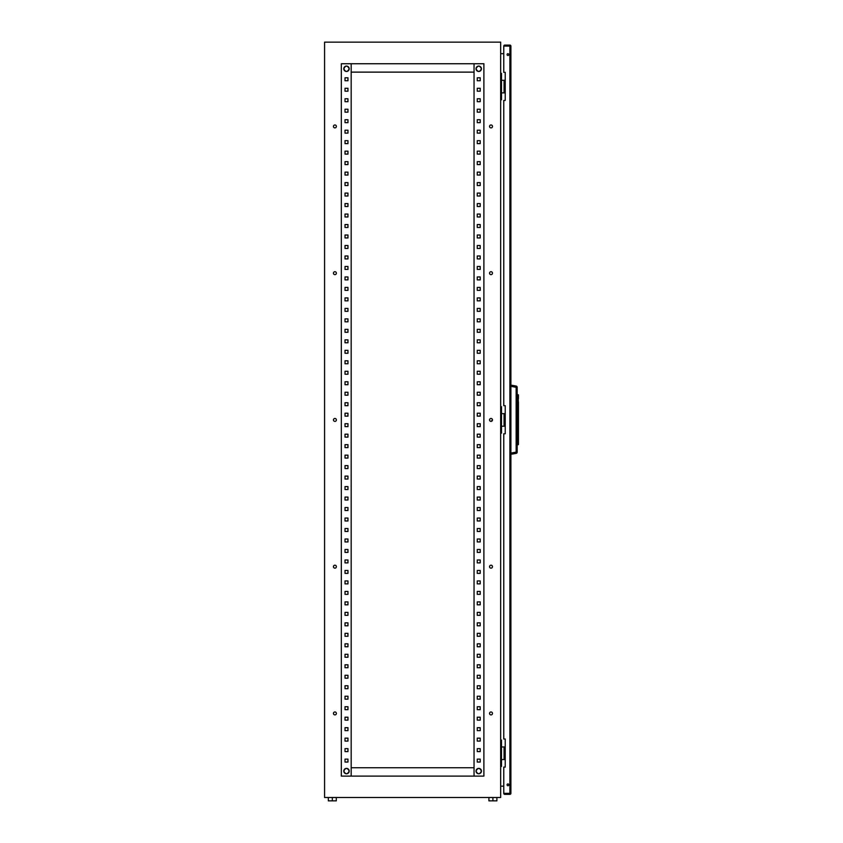 <?xml version="1.0" encoding="UTF-8"?>
<svg xmlns="http://www.w3.org/2000/svg" width="843" height="843" viewBox="0 0 843 843"><rect width="100%" height="100%" fill="white"/><g stroke="black" fill="none" stroke-linecap="round" stroke-linejoin="round"><path stroke-width="1.26" d="M343.796 68.778A2.687 2.687 0 0 1 346.494 66.081A2.687 2.687 0 0 1 349.181 68.778A2.687 2.687 0 0 1 346.494 71.465A2.687 2.687 0 0 1 343.796 68.778C345.577 65.259 347.4 65.259 349.213 68.778C347.4 72.287 345.577 72.287 343.765 68.778M343.796 771.082A2.687 2.687 0 0 1 346.494 768.384A2.687 2.687 0 0 1 349.181 771.082A2.687 2.687 0 0 1 346.494 773.769A2.687 2.687 0 0 1 343.796 771.082C345.577 767.562 347.4 767.562 349.213 771.082C347.4 774.601 345.577 774.601 343.765 771.082M478.729 773.769A2.687 2.687 0 0 0 481.427 771.082A2.687 2.687 0 0 0 478.729 768.384A2.687 2.687 0 0 0 476.042 771.082A2.687 2.687 0 0 0 478.729 773.769M478.729 71.465A2.687 2.687 0 0 0 481.427 68.778A2.687 2.687 0 0 0 478.729 66.081A2.687 2.687 0 0 0 476.042 68.778A2.687 2.687 0 0 0 478.729 71.465M505.168 92.888L505.231 80.306M505.168 426.221L505.231 413.639M505.168 759.554L505.231 746.972M336.389 713.431A1.465 1.465 0 0 0 334.913 711.966A1.465 1.465 0 0 0 333.449 713.431A1.465 1.465 0 0 0 334.913 714.896A1.465 1.465 0 0 0 336.389 713.431M492.481 713.431A1.465 1.465 0 0 0 491.016 711.966A1.465 1.465 0 0 0 489.551 713.431A1.465 1.465 0 0 0 491.016 714.896A1.465 1.465 0 0 0 492.481 713.431M336.389 566.675A1.465 1.465 0 0 0 334.913 565.21A1.465 1.465 0 0 0 333.449 566.675A1.465 1.465 0 0 0 334.913 568.15A1.465 1.465 0 0 0 336.389 566.675M492.481 566.675A1.465 1.465 0 0 0 491.016 565.21A1.465 1.465 0 0 0 489.551 566.675A1.465 1.465 0 0 0 491.016 568.15A1.465 1.465 0 0 0 492.481 566.675M336.389 419.93A1.465 1.465 0 0 0 334.913 418.465A1.465 1.465 0 0 0 333.449 419.93A1.465 1.465 0 0 0 334.913 421.395A1.465 1.465 0 0 0 336.389 419.93M492.481 419.93A1.465 1.465 0 0 0 491.016 418.465A1.465 1.465 0 0 0 489.551 419.93A1.465 1.465 0 0 0 491.016 421.395A1.465 1.465 0 0 0 492.481 419.93M336.389 273.174A1.465 1.465 0 0 0 334.913 271.709A1.465 1.465 0 0 0 333.449 273.174A1.465 1.465 0 0 0 334.913 274.649A1.465 1.465 0 0 0 336.389 273.174M492.481 273.174A1.465 1.465 0 0 0 491.016 271.709A1.465 1.465 0 0 0 489.551 273.174A1.465 1.465 0 0 0 491.016 274.649A1.465 1.465 0 0 0 492.481 273.174M336.389 126.429A1.465 1.465 0 0 0 334.913 124.964A1.465 1.465 0 0 0 333.449 126.429A1.465 1.465 0 0 0 334.913 127.894A1.465 1.465 0 0 0 336.389 126.429M492.481 126.429A1.465 1.465 0 0 0 491.016 124.964A1.465 1.465 0 0 0 489.551 126.429A1.465 1.465 0 0 0 491.016 127.894A1.465 1.465 0 0 0 492.481 126.429M500.658 797.499L324.566 797.499L324.566 42.15L500.658 42.15L500.658 797.499M500.658 73.383L501.501 73.383L501.501 99.801L500.658 99.801M500.658 406.716L501.501 406.716L501.501 433.133L500.658 433.133M500.658 740.049L501.501 740.049L501.501 766.466L500.658 766.466M503.766 53.678L500.658 53.678M500.658 786.171L503.766 786.171M477.264 759.132L480.204 759.132L480.204 762.061L477.264 762.061L477.264 759.132L480.204 759.132L480.204 762.061L477.264 762.061L477.264 759.132M477.264 748.647L480.204 748.647L480.204 751.587L477.264 751.587L477.264 748.647L480.204 748.647L480.204 751.587L477.264 751.587L477.264 748.647M477.264 738.162L480.204 738.162L480.204 741.102L477.264 741.102L477.264 738.162L480.204 738.162L480.204 741.102L477.264 741.102L477.264 738.162M477.264 727.688L480.204 727.688L480.204 730.618L477.264 730.618L477.264 727.688L480.204 727.688L480.204 730.618L477.264 730.618L477.264 727.688M477.264 717.203L480.204 717.203L480.204 720.133L477.264 720.133L477.264 717.203L480.204 717.203L480.204 720.133L477.264 720.133L477.264 717.203M477.264 706.719L480.204 706.719L480.204 709.658L477.264 709.658L477.264 706.719L480.204 706.719L480.204 709.658L477.264 709.658L477.264 706.719M477.264 696.234L480.204 696.234L480.204 699.174L477.264 699.174L477.264 696.234L480.204 696.234L480.204 699.174L477.264 699.174L477.264 696.234M477.264 685.759L480.204 685.759L480.204 688.689L477.264 688.689L477.264 685.759L480.204 685.759L480.204 688.689L477.264 688.689L477.264 685.759M477.264 675.275L480.204 675.275L480.204 678.204L477.264 678.204L477.264 675.275L480.204 675.275L480.204 678.204L477.264 678.204L477.264 675.275M477.264 664.79L480.204 664.79L480.204 667.73L477.264 667.73L477.264 664.79L480.204 664.79L480.204 667.73L477.264 667.73L477.264 664.79M477.264 654.305L480.204 654.305L480.204 657.245L477.264 657.245L477.264 654.305L480.204 654.305L480.204 657.245L477.264 657.245L477.264 654.305M477.264 643.831L480.204 643.831L480.204 646.76L477.264 646.76L477.264 643.831L480.204 643.831L480.204 646.76L477.264 646.76L477.264 643.831M477.264 633.346L480.204 633.346L480.204 636.275L477.264 636.275L477.264 633.346L480.204 633.346L480.204 636.275L477.264 636.275L477.264 633.346M477.264 622.861L480.204 622.861L480.204 625.801L477.264 625.801L477.264 622.861L480.204 622.861L480.204 625.801L477.264 625.801L477.264 622.861M477.264 612.376L480.204 612.376L480.204 615.316L477.264 615.316L477.264 612.376L480.204 612.376L480.204 615.316L477.264 615.316L477.264 612.376M477.264 601.902L480.204 601.902L480.204 604.831L477.264 604.831L477.264 601.902L480.204 601.902L480.204 604.831L477.264 604.831L477.264 601.902M477.264 591.417L480.204 591.417L480.204 594.347L477.264 594.347L477.264 591.417L480.204 591.417L480.204 594.347L477.264 594.347L477.264 591.417M477.264 580.932L480.204 580.932L480.204 583.872L477.264 583.872L477.264 580.932L480.204 580.932L480.204 583.872L477.264 583.872L477.264 580.932M477.264 570.448L480.204 570.448L480.204 573.388L477.264 573.388L477.264 570.448L480.204 570.448L480.204 573.388L477.264 573.388L477.264 570.448M477.264 559.973L480.204 559.973L480.204 562.903L477.264 562.903L477.264 559.973L480.204 559.973L480.204 562.903L477.264 562.903L477.264 559.973M477.264 549.488L480.204 549.488L480.204 552.418L477.264 552.418L477.264 549.488L480.204 549.488L480.204 552.418L477.264 552.418L477.264 549.488M477.264 539.004L480.204 539.004L480.204 541.944L477.264 541.944L477.264 539.004L480.204 539.004L480.204 541.944L477.264 541.944L477.264 539.004M477.264 528.519L480.204 528.519L480.204 531.459L477.264 531.459L477.264 528.519L480.204 528.519L480.204 531.459L477.264 531.459L477.264 528.519M477.264 518.045L480.204 518.045L480.204 520.974L477.264 520.974L477.264 518.045L480.204 518.045L480.204 520.974L477.264 520.974L477.264 518.045M477.264 507.56L480.204 507.56L480.204 510.489L477.264 510.489L477.264 507.56L480.204 507.56L480.204 510.489L477.264 510.489L477.264 507.56M477.264 497.075L480.204 497.075L480.204 500.015L477.264 500.015L477.264 497.075L480.204 497.075L480.204 500.015L477.264 500.015L477.264 497.075M477.264 486.59L480.204 486.59L480.204 489.53L477.264 489.53L477.264 486.59L480.204 486.59L480.204 489.53L477.264 489.53L477.264 486.59M477.264 476.116L480.204 476.116L480.204 479.045L477.264 479.045L477.264 476.116L480.204 476.116L480.204 479.045L477.264 479.045L477.264 476.116M477.264 465.631L480.204 465.631L480.204 468.56L477.264 468.56L477.264 465.631L480.204 465.631L480.204 468.56L477.264 468.56L477.264 465.631M477.264 455.146L480.204 455.146L480.204 458.086L477.264 458.086L477.264 455.146L480.204 455.146L480.204 458.086L477.264 458.086L477.264 455.146M477.264 444.661L480.204 444.661L480.204 447.601L477.264 447.601L477.264 444.661L480.204 444.661L480.204 447.601L477.264 447.601L477.264 444.661M477.264 434.187L480.204 434.187L480.204 437.117L477.264 437.117L477.264 434.187L480.204 434.187L480.204 437.117L477.264 437.117L477.264 434.187M477.264 423.702L480.204 423.702L480.204 426.632L477.264 426.632L477.264 423.702L480.204 423.702L480.204 426.632L477.264 426.632L477.264 423.702M477.264 413.218L480.204 413.218L480.204 416.157L477.264 416.157L477.264 413.218L480.204 413.218L480.204 416.157L477.264 416.157L477.264 413.218M477.264 402.733L480.204 402.733L480.204 405.673L477.264 405.673L477.264 402.733L480.204 402.733L480.204 405.673L477.264 405.673L477.264 402.733M477.264 392.258L480.204 392.258L480.204 395.188L477.264 395.188L477.264 392.258L480.204 392.258L480.204 395.188L477.264 395.188L477.264 392.258M477.264 381.774L480.204 381.774L480.204 384.703L477.264 384.703L477.264 381.774L480.204 381.774L480.204 384.703L477.264 384.703L477.264 381.774M477.264 371.289L480.204 371.289L480.204 374.229L477.264 374.229L477.264 371.289L480.204 371.289L480.204 374.229L477.264 374.229L477.264 371.289M477.264 360.804L480.204 360.804L480.204 363.744L477.264 363.744L477.264 360.804L480.204 360.804L480.204 363.744L477.264 363.744L477.264 360.804M477.264 350.33L480.204 350.33L480.204 353.259L477.264 353.259L477.264 350.33L480.204 350.33L480.204 353.259L477.264 353.259L477.264 350.33M477.264 339.845L480.204 339.845L480.204 342.774L477.264 342.774L477.264 339.845L480.204 339.845L480.204 342.774L477.264 342.774L477.264 339.845M477.264 329.36L480.204 329.36L480.204 332.3L477.264 332.3L477.264 329.36L480.204 329.36L480.204 332.3L477.264 332.3L477.264 329.36M477.264 318.875L480.204 318.875L480.204 321.815L477.264 321.815L477.264 318.875L480.204 318.875L480.204 321.815L477.264 321.815L477.264 318.875M477.264 308.401L480.204 308.401L480.204 311.33L477.264 311.33L477.264 308.401L480.204 308.401L480.204 311.33L477.264 311.33L477.264 308.401M477.264 297.916L480.204 297.916L480.204 300.846L477.264 300.846L477.264 297.916L480.204 297.916L480.204 300.846L477.264 300.846L477.264 297.916M477.264 287.431L480.204 287.431L480.204 290.371L477.264 290.371L477.264 287.431L480.204 287.431L480.204 290.371L477.264 290.371L477.264 287.431M477.264 276.947L480.204 276.947L480.204 279.887L477.264 279.887L477.264 276.947L480.204 276.947L480.204 279.887L477.264 279.887L477.264 276.947M477.264 266.472L480.204 266.472L480.204 269.402L477.264 269.402L477.264 266.472L480.204 266.472L480.204 269.402L477.264 269.402L477.264 266.472M477.264 255.987L480.204 255.987L480.204 258.917L477.264 258.917L477.264 255.987L480.204 255.987L480.204 258.917L477.264 258.917L477.264 255.987M477.264 245.503L480.204 245.503L480.204 248.443L477.264 248.443L477.264 245.503L480.204 245.503L480.204 248.443L477.264 248.443L477.264 245.503M477.264 235.018L480.204 235.018L480.204 237.958L477.264 237.958L477.264 235.018L480.204 235.018L480.204 237.958L477.264 237.958L477.264 235.018M477.264 224.544L480.204 224.544L480.204 227.473L477.264 227.473L477.264 224.544L480.204 224.544L480.204 227.473L477.264 227.473L477.264 224.544M477.264 214.059L480.204 214.059L480.204 216.988L477.264 216.988L477.264 214.059L480.204 214.059L480.204 216.988L477.264 216.988L477.264 214.059M477.264 203.574L480.204 203.574L480.204 206.514L477.264 206.514L477.264 203.574L480.204 203.574L480.204 206.514L477.264 206.514L477.264 203.574M477.264 193.089L480.204 193.089L480.204 196.029L477.264 196.029L477.264 193.089L480.204 193.089L480.204 196.029L477.264 196.029L477.264 193.089M477.264 182.615L480.204 182.615L480.204 185.544L477.264 185.544L477.264 182.615L480.204 182.615L480.204 185.544L477.264 185.544L477.264 182.615M477.264 172.13L480.204 172.13L480.204 175.059L477.264 175.059L477.264 172.13L480.204 172.13L480.204 175.059L477.264 175.059L477.264 172.13M477.264 161.645L480.204 161.645L480.204 164.585L477.264 164.585L477.264 161.645L480.204 161.645L480.204 164.585L477.264 164.585L477.264 161.645M477.264 151.16L480.204 151.16L480.204 154.1L477.264 154.1L477.264 151.16L480.204 151.16L480.204 154.1L477.264 154.1L477.264 151.16M477.264 140.686L480.204 140.686L480.204 143.616L477.264 143.616L477.264 140.686L480.204 140.686L480.204 143.616L477.264 143.616L477.264 140.686M477.264 130.201L480.204 130.201L480.204 133.131L477.264 133.131L477.264 130.201L480.204 130.201L480.204 133.131L477.264 133.131L477.264 130.201M477.264 119.717L480.204 119.717L480.204 122.657L477.264 122.657L477.264 119.717L480.204 119.717L480.204 122.657L477.264 122.657L477.264 119.717M477.264 109.232L480.204 109.232L480.204 112.172L477.264 112.172L477.264 109.232L480.204 109.232L480.204 112.172L477.264 112.172L477.264 109.232M477.264 98.757L480.204 98.757L480.204 101.687L477.264 101.687L477.264 98.757L480.204 98.757L480.204 101.687L477.264 101.687L477.264 98.757M477.264 88.273L480.204 88.273L480.204 91.202L477.264 91.202L477.264 88.273L480.204 88.273L480.204 91.202L477.264 91.202L477.264 88.273M477.264 77.788L480.204 77.788L480.204 80.728L477.264 80.728L477.264 77.788L480.204 77.788L480.204 80.728L477.264 80.728L477.264 77.788M347.959 759.132L347.959 762.061L345.019 762.061L345.019 759.132L347.959 759.132L347.959 762.061L345.019 762.061L345.019 759.132L347.959 759.132M347.959 748.647L347.959 751.587L345.019 751.587L345.019 748.647L347.959 748.647L347.959 751.587L345.019 751.587L345.019 748.647L347.959 748.647M347.959 738.162L347.959 741.102L345.019 741.102L345.019 738.162L347.959 738.162L347.959 741.102L345.019 741.102L345.019 738.162L347.959 738.162M347.959 727.688L347.959 730.618L345.019 730.618L345.019 727.688L347.959 727.688L347.959 730.618L345.019 730.618L345.019 727.688L347.959 727.688M347.959 717.203L347.959 720.133L345.019 720.133L345.019 717.203L347.959 717.203L347.959 720.133L345.019 720.133L345.019 717.203L347.959 717.203M347.959 706.719L347.959 709.658L345.019 709.658L345.019 706.719L347.959 706.719L347.959 709.658L345.019 709.658L345.019 706.719L347.959 706.719M347.959 696.234L347.959 699.174L345.019 699.174L345.019 696.234L347.959 696.234L347.959 699.174L345.019 699.174L345.019 696.234L347.959 696.234M347.959 685.759L347.959 688.689L345.019 688.689L345.019 685.759L347.959 685.759L347.959 688.689L345.019 688.689L345.019 685.759L347.959 685.759M347.959 675.275L347.959 678.204L345.019 678.204L345.019 675.275L347.959 675.275L347.959 678.204L345.019 678.204L345.019 675.275L347.959 675.275M347.959 664.79L347.959 667.73L345.019 667.73L345.019 664.79L347.959 664.79L347.959 667.73L345.019 667.73L345.019 664.79L347.959 664.79M347.959 654.305L347.959 657.245L345.019 657.245L345.019 654.305L347.959 654.305L347.959 657.245L345.019 657.245L345.019 654.305L347.959 654.305M347.959 643.831L347.959 646.76L345.019 646.76L345.019 643.831L347.959 643.831L347.959 646.76L345.019 646.76L345.019 643.831L347.959 643.831M347.959 633.346L347.959 636.275L345.019 636.275L345.019 633.346L347.959 633.346L347.959 636.275L345.019 636.275L345.019 633.346L347.959 633.346M347.959 622.861L347.959 625.801L345.019 625.801L345.019 622.861L347.959 622.861L347.959 625.801L345.019 625.801L345.019 622.861L347.959 622.861M347.959 612.376L347.959 615.316L345.019 615.316L345.019 612.376L347.959 612.376L347.959 615.316L345.019 615.316L345.019 612.376L347.959 612.376M347.959 601.902L347.959 604.831L345.019 604.831L345.019 601.902L347.959 601.902L347.959 604.831L345.019 604.831L345.019 601.902L347.959 601.902M347.959 591.417L347.959 594.347L345.019 594.347L345.019 591.417L347.959 591.417L347.959 594.347L345.019 594.347L345.019 591.417L347.959 591.417M347.959 580.932L347.959 583.872L345.019 583.872L345.019 580.932L347.959 580.932L347.959 583.872L345.019 583.872L345.019 580.932L347.959 580.932M347.959 570.448L347.959 573.388L345.019 573.388L345.019 570.448L347.959 570.448L347.959 573.388L345.019 573.388L345.019 570.448L347.959 570.448M347.959 559.973L347.959 562.903L345.019 562.903L345.019 559.973L347.959 559.973L347.959 562.903L345.019 562.903L345.019 559.973L347.959 559.973M347.959 549.488L347.959 552.418L345.019 552.418L345.019 549.488L347.959 549.488L347.959 552.418L345.019 552.418L345.019 549.488L347.959 549.488M347.959 539.004L347.959 541.944L345.019 541.944L345.019 539.004L347.959 539.004L347.959 541.944L345.019 541.944L345.019 539.004L347.959 539.004M347.959 528.519L347.959 531.459L345.019 531.459L345.019 528.519L347.959 528.519L347.959 531.459L345.019 531.459L345.019 528.519L347.959 528.519M347.959 518.045L347.959 520.974L345.019 520.974L345.019 518.045L347.959 518.045L347.959 520.974L345.019 520.974L345.019 518.045L347.959 518.045M347.959 507.56L347.959 510.489L345.019 510.489L345.019 507.56L347.959 507.56L347.959 510.489L345.019 510.489L345.019 507.56L347.959 507.56M347.959 497.075L347.959 500.015L345.019 500.015L345.019 497.075L347.959 497.075L347.959 500.015L345.019 500.015L345.019 497.075L347.959 497.075M347.959 486.59L347.959 489.53L345.019 489.53L345.019 486.59L347.959 486.59L347.959 489.53L345.019 489.53L345.019 486.59L347.959 486.59M347.959 476.116L347.959 479.045L345.019 479.045L345.019 476.116L347.959 476.116L347.959 479.045L345.019 479.045L345.019 476.116L347.959 476.116M347.959 465.631L347.959 468.56L345.019 468.56L345.019 465.631L347.959 465.631L347.959 468.56L345.019 468.56L345.019 465.631L347.959 465.631M347.959 455.146L347.959 458.086L345.019 458.086L345.019 455.146L347.959 455.146L347.959 458.086L345.019 458.086L345.019 455.146L347.959 455.146M347.959 444.661L347.959 447.601L345.019 447.601L345.019 444.661L347.959 444.661L347.959 447.601L345.019 447.601L345.019 444.661L347.959 444.661M347.959 434.187L347.959 437.117L345.019 437.117L345.019 434.187L347.959 434.187L347.959 437.117L345.019 437.117L345.019 434.187L347.959 434.187M347.959 423.702L347.959 426.632L345.019 426.632L345.019 423.702L347.959 423.702L347.959 426.632L345.019 426.632L345.019 423.702L347.959 423.702M347.959 413.218L347.959 416.157L345.019 416.157L345.019 413.218L347.959 413.218L347.959 416.157L345.019 416.157L345.019 413.218L347.959 413.218M347.959 402.733L347.959 405.673L345.019 405.673L345.019 402.733L347.959 402.733L347.959 405.673L345.019 405.673L345.019 402.733L347.959 402.733M347.959 392.258L347.959 395.188L345.019 395.188L345.019 392.258L347.959 392.258L347.959 395.188L345.019 395.188L345.019 392.258L347.959 392.258M347.959 381.774L347.959 384.703L345.019 384.703L345.019 381.774L347.959 381.774L347.959 384.703L345.019 384.703L345.019 381.774L347.959 381.774M347.959 371.289L347.959 374.229L345.019 374.229L345.019 371.289L347.959 371.289L347.959 374.229L345.019 374.229L345.019 371.289L347.959 371.289M347.959 360.804L347.959 363.744L345.019 363.744L345.019 360.804L347.959 360.804L347.959 363.744L345.019 363.744L345.019 360.804L347.959 360.804M347.959 350.33L347.959 353.259L345.019 353.259L345.019 350.33L347.959 350.33L347.959 353.259L345.019 353.259L345.019 350.33L347.959 350.33M347.959 339.845L347.959 342.774L345.019 342.774L345.019 339.845L347.959 339.845L347.959 342.774L345.019 342.774L345.019 339.845L347.959 339.845M347.959 329.36L347.959 332.3L345.019 332.3L345.019 329.36L347.959 329.36L347.959 332.3L345.019 332.3L345.019 329.36L347.959 329.36M347.959 318.875L347.959 321.815L345.019 321.815L345.019 318.875L347.959 318.875L347.959 321.815L345.019 321.815L345.019 318.875L347.959 318.875M347.959 308.401L347.959 311.33L345.019 311.33L345.019 308.401L347.959 308.401L347.959 311.33L345.019 311.33L345.019 308.401L347.959 308.401M347.959 297.916L347.959 300.846L345.019 300.846L345.019 297.916L347.959 297.916L347.959 300.846L345.019 300.846L345.019 297.916L347.959 297.916M347.959 287.431L347.959 290.371L345.019 290.371L345.019 287.431L347.959 287.431L347.959 290.371L345.019 290.371L345.019 287.431L347.959 287.431M347.959 276.947L347.959 279.887L345.019 279.887L345.019 276.947L347.959 276.947L347.959 279.887L345.019 279.887L345.019 276.947L347.959 276.947M347.959 266.472L347.959 269.402L345.019 269.402L345.019 266.472L347.959 266.472L347.959 269.402L345.019 269.402L345.019 266.472L347.959 266.472M347.959 255.987L347.959 258.917L345.019 258.917L345.019 255.987L347.959 255.987L347.959 258.917L345.019 258.917L345.019 255.987L347.959 255.987M347.959 245.503L347.959 248.443L345.019 248.443L345.019 245.503L347.959 245.503L347.959 248.443L345.019 248.443L345.019 245.503L347.959 245.503M347.959 235.018L347.959 237.958L345.019 237.958L345.019 235.018L347.959 235.018L347.959 237.958L345.019 237.958L345.019 235.018L347.959 235.018M347.959 224.544L347.959 227.473L345.019 227.473L345.019 224.544L347.959 224.544L347.959 227.473L345.019 227.473L345.019 224.544L347.959 224.544M347.959 214.059L347.959 216.988L345.019 216.988L345.019 214.059L347.959 214.059L347.959 216.988L345.019 216.988L345.019 214.059L347.959 214.059M347.959 203.574L347.959 206.514L345.019 206.514L345.019 203.574L347.959 203.574L347.959 206.514L345.019 206.514L345.019 203.574L347.959 203.574M347.959 193.089L347.959 196.029L345.019 196.029L345.019 193.089L347.959 193.089L347.959 196.029L345.019 196.029L345.019 193.089L347.959 193.089M347.959 182.615L347.959 185.544L345.019 185.544L345.019 182.615L347.959 182.615L347.959 185.544L345.019 185.544L345.019 182.615L347.959 182.615M347.959 172.13L347.959 175.059L345.019 175.059L345.019 172.13L347.959 172.13L347.959 175.059L345.019 175.059L345.019 172.13L347.959 172.13M347.959 161.645L347.959 164.585L345.019 164.585L345.019 161.645L347.959 161.645L347.959 164.585L345.019 164.585L345.019 161.645L347.959 161.645M347.959 151.16L347.959 154.1L345.019 154.1L345.019 151.16L347.959 151.16L347.959 154.1L345.019 154.1L345.019 151.16L347.959 151.16M347.959 140.686L347.959 143.616L345.019 143.616L345.019 140.686L347.959 140.686L347.959 143.616L345.019 143.616L345.019 140.686L347.959 140.686M347.959 130.201L347.959 133.131L345.019 133.131L345.019 130.201L347.959 130.201L347.959 133.131L345.019 133.131L345.019 130.201L347.959 130.201M347.959 119.717L347.959 122.657L345.019 122.657L345.019 119.717L347.959 119.717L347.959 122.657L345.019 122.657L345.019 119.717L347.959 119.717M347.959 109.232L347.959 112.172L345.019 112.172L345.019 109.232L347.959 109.232L347.959 112.172L345.019 112.172L345.019 109.232L347.959 109.232M347.959 98.757L347.959 101.687L345.019 101.687L345.019 98.757L347.959 98.757L347.959 101.687L345.019 101.687L345.019 98.757L347.959 98.757M347.959 88.273L347.959 91.202L345.019 91.202L345.019 88.273L347.959 88.273L347.959 91.202L345.019 91.202L345.019 88.273L347.959 88.273M347.959 77.788L347.959 80.728L345.019 80.728L345.019 77.788L347.959 77.788L347.959 80.728L345.019 80.728L345.019 77.788L347.959 77.788M483.893 776.108L483.893 63.741L341.331 63.741L341.331 776.108L483.893 776.108M474.04 776.108L474.04 63.741M351.183 776.108L351.183 63.741M474.04 72.129L351.183 72.129M474.04 767.731L351.183 767.731M505.168 746.972L501.501 746.972M505.231 759.554L504.061 759.554L504.061 746.972M504.061 759.554L501.501 759.554M505.168 413.639L501.501 413.639M505.231 426.221L504.061 426.221L504.061 413.639M504.061 426.221L501.501 426.221M505.168 80.306L501.501 80.306M505.231 92.888L504.061 92.888L504.061 80.306M504.061 92.888L501.501 92.888M496.885 797.499L496.885 800.85L488.919 800.85L488.919 797.499M492.902 800.85L492.902 797.499M336.304 797.499L336.304 800.85L332.321 800.85L332.321 797.499M332.321 800.85L328.338 800.85L328.338 797.499M509.889 794.348L504.767 794.348L509.889 794.348A1.001 1.001 0 0 0 510.89 793.347L503.766 793.347L503.766 767.098L505.231 767.098L505.231 739.005L503.766 739.005L503.766 433.766L505.231 433.766L505.231 405.673L503.766 405.673L503.766 100.433L505.231 100.433L505.231 72.34L503.766 72.34L503.766 46.091L510.89 46.091L510.89 793.347L503.766 793.347A1.001 1.001 0 0 0 504.767 794.348L509.889 794.348A1.001 1.001 0 0 0 510.89 793.347L510.89 46.091A1.001 1.001 0 0 0 509.889 45.09L504.767 45.09A1.001 1.001 0 0 0 503.766 46.091L510.89 46.091A1.001 1.001 0 0 0 509.889 45.09L504.767 45.09A1.001 1.001 0 0 0 503.766 46.091L503.766 72.34L505.231 72.34L505.231 100.433L503.766 100.433L503.766 405.673L505.231 405.673L505.231 433.766L503.766 433.766L503.766 739.005L505.231 739.005L505.231 767.098L503.766 767.098L503.766 793.347A1.001 1.001 0 0 0 504.767 794.348M510.31 793.347L504.356 793.347L509.889 793.769M508.835 784.833A0.885 0.885 0 0 0 507.96 783.948A0.885 0.885 0 0 0 507.075 784.833A0.885 0.885 0 0 0 507.96 785.718A0.885 0.885 0 0 0 508.835 784.833A0.885 0.885 0 0 0 507.96 783.948A0.885 0.885 0 0 0 507.075 784.833A0.885 0.885 0 0 0 507.96 785.718A0.885 0.885 0 0 0 508.835 784.833M508.835 54.605A0.885 0.885 0 0 0 507.96 53.72A0.885 0.885 0 0 0 507.075 54.605A0.885 0.885 0 0 0 507.96 55.48A0.885 0.885 0 0 0 508.835 54.605A0.885 0.885 0 0 0 507.96 53.72A0.885 0.885 0 0 0 507.075 54.605A0.885 0.885 0 0 0 507.96 55.48A0.885 0.885 0 0 0 508.835 54.605M510.31 45.67L504.356 46.091L510.31 45.67M505.231 746.55L505.231 745.96M505.231 760.133L504.852 759.554M505.231 413.218L505.231 412.627M505.231 426.8L504.852 426.221M505.231 79.885L505.231 79.295M505.231 93.468L504.852 92.888M509.889 45.09L504.767 45.09M516.137 386.052L516.137 387.295L517.18 387.295A1.254 1.254 0 0 0 516.137 386.052L510.89 385.125L516.137 386.052A1.254 1.254 0 0 1 517.18 387.295L517.18 452.143L516.137 452.143L516.137 387.295L510.89 386.368M517.18 452.143A1.254 1.254 0 0 1 516.137 453.386L510.89 454.314L516.137 453.386A1.254 1.254 0 0 0 517.18 452.143A1.254 1.254 0 0 1 516.137 453.386L516.137 452.143L510.89 453.07M518.434 405.04L518.434 444.482L518.434 440.678L517.18 440.678M518.434 401.858L518.434 440.678M518.434 398.75L518.434 394.956L518.434 398.75L517.18 398.75M492.344 420.552L491.69 421.237M509.889 793.347L509.889 46.091L509.889 793.347M517.18 444.872L518.266 444.683L518.266 394.756L517.18 394.556M481.458 771.082C479.646 774.601 477.823 774.601 476.01 771.082C477.823 767.562 479.646 767.562 481.458 771.082M481.458 68.778C479.646 72.287 477.823 72.287 476.01 68.778C477.823 65.259 479.646 65.259 481.458 68.778M491.69 420.52L492.365 420.52"/></g></svg>
